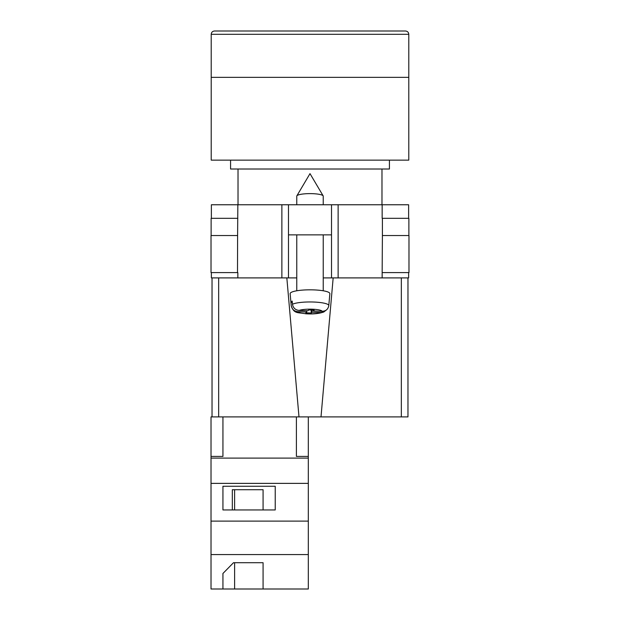 <?xml version="1.0" encoding="UTF-8"?>
<svg xmlns="http://www.w3.org/2000/svg" width="620" height="620" viewBox="0 0 620 620"><rect width="100%" height="100%" fill="white"/><g stroke="black" fill="none" stroke-linecap="round" stroke-linejoin="round"><path stroke-width="0.93" d="M408.627 272.599L408.627 277.899L323.237 277.899L331.514 277.899L331.514 234.871L288.486 234.871L288.486 277.899L296.763 277.899L281.868 277.899L281.868 204.755L211.374 204.755L211.374 218.325M211.374 272.599L211.374 277.899L281.868 277.899M331.514 234.871L331.514 204.755L288.486 204.755L288.486 234.871M281.868 204.755L288.486 204.755M331.514 204.755L408.627 204.755L408.627 218.325M408.983 272.599L382.153 272.599L382.401 235.53L408.983 235.53L408.983 272.599M237.847 272.599L237.847 277.899M237.499 272.599L211.017 272.599L211.017 235.53L237.6 235.53L237.499 272.599M382.153 218.325L382.153 204.755M237.6 235.53L237.847 204.755M211.126 235.53L211.126 218.325L237.847 218.325M408.875 235.53L408.875 218.325L382.401 218.325L382.401 235.53M296.763 204.755L296.763 196.145A13.237 2.526 0 0 1 296.848 195.858A13.237 2.526 0 0 1 297.003 195.664A13.237 2.526 0 0 1 310 193.618A13.237 2.526 0 0 1 323.152 195.858A13.237 2.526 0 0 1 323.237 196.145L323.237 204.755M312.023 310.054L312.023 312.193L320.897 312.526L323.81 311.984C319.037 313.666 312.999 314.262 305.699 313.79C297.724 312.185 293.973 314.17 291.206 305.606A18.794 3.588 0 0 1 291.206 305.49L290.927 302.312A19.073 3.643 0 0 1 291.276 301.684A19.073 3.643 0 0 1 292.19 301.072L292.469 304.25A18.794 3.588 0 0 1 313.588 302.025A18.794 3.588 0 0 1 328.794 305.598C328.12 309.256 325.903 311.155 322.16 311.287L313.286 310.953L314.131 310.132L308.814 309.938L307.977 310.76L299.103 310.426C295.36 310.023 293.151 307.962 292.469 304.25M328.794 305.598L329.856 293.671A19.856 3.79 180 0 0 312.069 289.842A19.856 3.79 180 0 0 290.509 292.888A19.856 3.79 180 0 0 290.144 293.671L291.206 305.606M312.023 312.193L311.186 313.015L305.869 312.821L306.714 312L297.84 311.666A12.199 2.325 180 0 0 307.675 313.759A12.199 2.325 180 0 0 320.897 312.526M323.81 311.984L326.291 310.047M291.206 305.49C291.88 309.194 294.097 311.256 297.84 311.666M311.186 310.023L311.186 313.015M306.714 310.713L306.714 312M290.927 302.312L292.307 302.366M313.286 310.101L313.286 310.953M308.318 589L211.017 589L211.017 554.582L308.318 554.582L308.318 589M222.937 573.469L222.937 589L222.937 573.469L233.508 562.712L263.074 562.712L263.074 589L263.074 562.712M218.659 277.899L218.659 416.904L211.017 416.904L211.017 554.582M296.406 416.904L296.406 456.421L308.318 456.421L308.318 483.375L211.017 483.375M308.318 483.375L308.318 521.11L211.017 521.11M275.226 486.266L222.937 486.266L222.937 509.95L275.226 509.95L275.226 486.266L275.226 509.95M211.017 456.421L222.937 456.421L222.937 416.904M308.318 458.103L211.017 458.103M308.318 521.11L308.318 554.582M308.318 456.421L308.318 416.904M263.074 509.95L263.074 489.715L232.322 489.715L232.322 509.95M222.937 509.95L222.937 486.266M232.322 489.715L234.616 489.715L234.616 509.95M234.616 562.712L234.616 589M408.789 34.309L408.789 77.337L211.211 77.337L408.789 77.337L408.789 160.138L211.211 160.138L211.211 34.309C211.404 32.302 212.505 31.194 214.52 31L405.48 31C407.495 31.194 408.596 32.302 408.789 34.309L211.211 34.309M230.57 160.138L230.57 169.012L389.43 169.012L389.43 160.138M407.968 363.948L407.968 277.899L407.968 416.904L401.341 416.904L401.341 277.899M333.165 277.899L321.005 416.904L401.341 416.904M321.005 416.904L298.995 416.904L286.835 277.899M218.659 416.904L298.995 416.904M212.032 416.904L212.032 277.899M338.132 277.899L338.132 204.755M382.153 277.899L382.153 272.599M322.16 311.287A12.199 2.325 180 0 0 312.325 309.194A12.199 2.325 180 0 0 299.103 310.426M323.152 195.858L310 173.639L296.848 195.858M296.763 234.871L296.763 290.78M323.237 234.871L323.237 290.78M381.982 169.012L381.982 204.755M238.018 169.012L238.018 204.755"/></g></svg>
